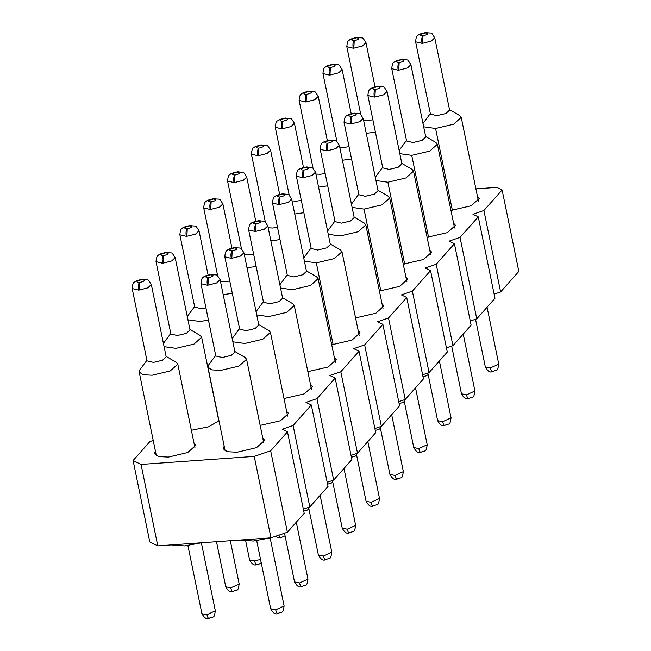 <?xml version="1.0" encoding="UTF-8"?>
<svg xmlns="http://www.w3.org/2000/svg" width="651" height="651" viewBox="0 0 651 651"><rect width="100%" height="100%" fill="white"/><g stroke="black" fill="none" stroke-linecap="round" stroke-linejoin="round"><path stroke-width="0.98" d="M153.221 440.458L149.901 441.598L133.097 460.534L141.055 464.432L157.77 545.872L270.971 537.856L254.248 456.416L270.661 450.793L287.473 431.857L282.16 429.253L293.105 425.51L311.316 404.979L306.011 402.383L316.956 398.632L335.167 378.109L329.862 375.505L340.807 371.762L359.018 351.231L353.713 348.635L364.65 344.884L382.869 324.361L377.564 321.757L388.501 318.005L406.72 297.483L401.407 294.887L412.352 291.135L430.563 270.613L425.258 268.009L436.203 264.257L454.414 243.734L449.109 241.139L460.045 237.387L478.265 216.864L472.96 214.26L483.896 210.509L502.116 189.986L496.803 187.39L475.897 188.871M141.055 464.432L254.248 456.416M270.971 537.856L287.384 532.233L270.661 450.793M287.384 532.233L304.188 513.297L287.473 431.857M303.342 509.172L309.819 506.95L293.105 425.51M309.819 506.95L328.039 486.419L311.316 404.979M327.193 482.293L333.67 480.072L316.956 398.632M333.67 480.072L351.89 459.549L335.167 378.109M351.035 455.415L357.521 453.202L340.807 371.762M357.521 453.202L375.733 432.671L359.018 351.231M374.886 428.545L381.372 426.324L364.65 344.884M381.372 426.324L399.584 405.801L382.869 324.361M398.738 401.667L405.215 399.454L388.501 318.005M405.215 399.454L423.435 378.923L406.72 297.483M422.589 374.797L429.066 372.575L412.352 291.135M429.066 372.575L447.286 352.053L430.563 270.613M446.44 347.919L452.917 345.697L436.203 264.257M452.917 345.697L471.129 325.175L454.414 243.734M470.282 321.049L476.768 318.827L460.045 237.387M476.768 318.827L494.98 298.304L478.265 216.864M494.133 294.171L500.619 291.949L483.896 210.509M500.619 291.949L518.831 271.426L502.116 189.986M157.77 545.872L149.811 541.974L133.097 460.534M218.972 420.79L208.548 426.836L191.378 430.27M194.006 443.079L195.918 445.17L187.773 452.51L168.381 457.092L158.657 456.579L154.45 453.682L155.386 451.005M477.427 196.342L479.348 198.425L471.202 205.773L450.956 210.411M453.584 223.212L455.505 225.303L447.351 232.643L427.105 237.281M429.733 250.09L431.654 252.173L423.508 259.521L403.254 264.16M405.882 276.96L407.803 279.051L399.657 286.391L379.403 291.03M382.031 303.838L383.952 305.921L375.806 313.269L355.56 317.908M358.188 330.708L360.101 332.799L351.955 340.139L331.709 344.778M334.337 357.586L336.258 359.669L328.104 367.018L307.858 371.656M310.486 384.456L312.407 386.548L304.261 393.888L284.007 398.526M286.635 411.334L288.556 413.426L280.41 420.766L260.156 425.404M262.784 438.204L264.705 440.296L256.559 447.636L237.159 452.225L227.435 451.713L223.236 448.808L224.172 446.13M171.164 544.928L184.526 545.912L201.558 542.771M239.95 540.053L253.312 541.038L270.344 537.905M366.277 133.39L375.399 132.08M342.426 160.268L351.556 158.95M318.583 187.138L327.705 185.828M294.732 214.016L303.854 212.698M270.881 240.886L280.003 239.576M247.03 267.764L256.16 266.446M223.179 294.634L232.309 293.324M194.608 306.556L187.252 316.516M187.927 319.787L199.849 321.48L208.458 320.194M170.757 333.434L163.409 343.394M164.076 346.657L175.998 348.35L194.055 344.078L201.647 337.242L200.134 335.452L189.921 329.496M146.906 360.304L139.859 369.801L139.184 372.046L143.098 374.748L152.147 375.228L170.212 370.956L177.796 364.121L176.291 362.33L166.07 356.374M430.335 113.567L422.987 123.527M423.655 126.799L435.576 128.483L453.641 124.219L461.225 117.383L459.712 115.585L449.499 109.628M406.484 140.437L399.136 150.405M399.804 153.669L411.733 155.361L429.79 151.089L437.374 144.253L435.869 142.463L425.648 136.507M382.633 167.315L375.285 177.275M375.961 180.547L387.882 182.231L405.939 177.967L413.523 171.132L412.018 169.333L401.797 163.377M358.791 194.185L351.434 204.154M352.11 207.417L364.031 209.109L382.088 204.837L389.672 198.002L388.167 196.211L377.954 190.255M334.94 221.063L327.591 231.024M328.259 234.295L340.18 235.979L358.237 231.715L365.829 224.88L364.316 223.081L354.103 217.125M311.088 247.933L303.74 257.902M304.408 261.165L316.329 262.858L334.394 258.585L341.978 251.75L340.465 249.96L330.252 244.003M287.237 274.812L279.889 284.772M280.557 288.043L292.486 289.728L310.543 285.464L318.127 278.628L316.622 276.83L306.401 270.881M263.386 301.682L256.038 311.65M256.714 314.913L268.635 316.606L286.692 312.334L294.276 305.498L292.771 303.708L282.55 297.751M239.544 328.56L232.187 338.52M232.863 341.791L244.784 343.476L262.841 339.212L270.425 332.376L268.92 330.578L258.707 324.629M215.693 355.43L208.645 364.934L207.97 367.172L211.884 369.874L220.933 370.354L238.99 366.082L246.583 359.246L245.069 357.456L234.856 351.499M363.592 120.289L368.092 120.533L372.877 119.776M339.741 147.167L344.241 147.403L349.026 146.646M315.89 174.037L320.39 174.281L325.183 173.524M292.039 200.915L296.547 201.151L301.332 200.394M268.196 227.785L272.696 228.029L277.481 227.272M244.345 254.663L248.845 254.899L253.63 254.142M220.494 281.533L224.994 281.777L229.779 281.02M194.722 307.117L201.151 308.647L205.936 307.899M170.871 333.996L177.3 335.525L186.316 333.377L190.011 329.967M147.02 360.866L153.449 362.395L162.473 360.255L166.168 356.838M430.449 114.128L436.878 115.658L445.894 113.518L449.597 110.1M406.598 140.998L413.027 142.536L422.051 140.388L425.746 136.979M382.755 167.877L389.176 169.406L398.2 167.266L401.895 163.849M358.904 194.747L365.325 196.285L374.349 194.136L378.044 190.727M335.053 221.625L341.482 223.155L350.498 221.014L354.193 217.597M311.202 248.495L317.631 250.033L326.656 247.885L330.35 244.475M287.351 275.373L293.78 276.903L302.805 274.763L306.499 271.345M263.509 302.243L269.929 303.781L278.954 301.633L282.648 298.223M239.658 329.121L246.086 330.651L255.102 328.511L258.797 325.093M215.806 355.999L222.235 357.529L231.251 355.381L234.946 351.971M346.82 46.685L353.249 48.215C352.679 44.797 352.94 42.282 354.014 40.671C350.157 40.11 350.93 39.158 356.325 37.831L357.057 37.457M375.041 86.852L365.976 42.706C361.492 35.927 364.348 38.751 357.253 37.424L356.545 37.815C360.402 38.385 359.629 39.329 354.234 40.655L353.81 48.174L362.493 45.977L365.968 42.665M322.969 73.555L329.398 75.093C328.836 71.667 329.089 69.152 330.163 67.549C326.306 66.98 327.079 66.036 332.474 64.709L333.214 64.335M351.19 113.73L342.125 69.584C337.641 62.797 340.506 65.629 333.402 64.294L332.702 64.693C336.551 65.255 335.786 66.207 330.391 67.533L329.959 75.044L338.642 72.847L342.117 69.543M299.126 100.433L305.547 101.971C304.985 98.545 305.238 96.031 306.312 94.419C302.455 93.858 303.228 92.906 308.623 91.579L309.363 91.205M327.339 140.6L318.274 96.454C313.79 89.675 316.655 92.499 309.55 91.173L308.851 91.563C312.708 92.133 311.935 93.077 306.54 94.403L306.108 101.922L314.791 99.725L318.266 96.413M275.275 127.303L281.704 128.841C281.134 125.415 281.387 122.901 282.461 121.298C278.612 120.728 279.377 119.784 284.772 118.458L285.561 118.051M303.488 167.478L294.431 123.332C289.947 116.545 292.804 119.377 285.699 118.043L285 118.441C288.857 119.003 288.084 119.955 282.689 121.281L282.257 128.792L290.94 126.603L294.423 123.291M251.424 154.181L257.853 155.719C257.283 152.293 257.544 149.779 258.618 148.168C254.761 147.606 255.534 146.654 260.929 145.336L261.661 144.953M279.645 194.356L270.58 150.202C266.096 143.423 268.953 146.247 261.848 144.921L261.149 145.311C265.006 145.881 264.233 146.825 258.838 148.151L258.406 155.67L267.097 153.473L270.572 150.161M227.573 181.051L234.002 182.589C233.44 179.163 233.693 176.649 234.767 175.046C230.91 174.476 231.683 173.532 237.078 172.206L237.818 171.831M237.997 171.791L237.298 172.189C241.155 172.759 240.39 173.703 234.987 175.029L234.563 182.54L243.246 180.351L246.721 177.039M203.722 207.929L210.151 209.467C209.589 206.041 209.842 203.527 210.916 201.916C207.059 201.354 207.832 200.402 213.227 199.084L213.967 198.701M231.943 248.104L222.878 203.95C218.394 197.172 221.259 199.995 214.155 198.669L213.455 199.06C217.304 199.629 216.539 200.573 211.144 201.9L210.712 209.419L219.395 207.221L222.87 203.909M179.879 234.799L186.3 236.337C185.738 232.912 185.991 230.397 187.065 228.794C183.216 228.224 183.981 227.28 189.376 225.954L190.116 225.58M208.092 274.974L199.035 230.828C194.543 224.042 197.408 226.874 190.304 225.539L189.604 225.938C193.461 226.507 192.688 227.451 187.293 228.778L186.861 236.297L195.544 234.1L199.019 230.788M156.028 261.678L162.457 263.216C161.887 259.79 162.14 257.275 163.222 255.664C159.365 255.102 160.13 254.15 165.525 252.832L166.103 252.442C161.505 253.377 158.966 254.289 158.494 255.176C157.192 255.379 156.37 257.536 156.02 261.637L170.863 333.947M190.027 330.008L175.184 257.698C170.7 250.92 173.557 253.752 166.453 252.417L165.753 252.808C169.61 253.377 168.837 254.321 163.442 255.648L163.01 263.167L171.693 260.97L175.176 257.658M132.177 288.548L138.606 290.086C138.036 286.66 138.297 284.145 139.371 282.542C135.514 281.973 136.287 281.029 141.682 279.702L142.471 279.295M166.176 356.886L151.333 284.577C146.849 277.79 149.706 280.622 142.61 279.287L141.902 279.686C145.759 280.255 144.986 281.199 139.591 282.526L139.159 290.045L147.85 287.848L151.325 284.536M415.607 41.81L422.035 43.348C421.466 39.923 421.726 37.408 422.8 35.805C418.943 35.235 419.708 34.291 425.103 32.965L425.844 32.583M449.605 110.149L434.762 37.839C430.278 31.053 433.135 33.885 426.031 32.55L425.331 32.949C429.188 33.51 428.415 34.462 423.02 35.781L422.589 43.3L431.271 41.103L434.754 37.799M391.756 68.681L398.184 70.218C397.615 66.801 397.875 64.286 398.949 62.675C395.092 62.105 395.865 61.161 401.26 59.835L401.993 59.461M425.754 137.019L410.911 64.709C406.427 57.931 409.284 60.755 402.188 59.428L401.48 59.819C405.337 60.388 404.564 61.332 399.169 62.659L398.746 70.178L407.428 67.981L410.903 64.669M367.905 95.559L374.333 97.097C373.772 93.671 374.024 91.156 375.098 89.553C371.241 88.984 372.014 88.04 377.409 86.713L378.15 86.339M378.329 86.298L377.637 86.697C381.486 87.258 380.721 88.21 375.326 89.529L374.895 97.048L383.577 94.851L387.052 91.547M344.062 122.437L350.482 123.967C349.921 120.549 350.173 118.034 351.247 116.423C347.39 115.862 348.163 114.91 353.558 113.583L354.299 113.209M378.06 190.767L363.209 118.458C358.725 111.679 361.59 114.503 354.486 113.176L353.786 113.567C357.643 114.137 356.87 115.081 351.475 116.407L351.044 123.926L359.726 121.729L363.201 118.417M320.211 149.307L326.639 150.845C326.07 147.419 326.322 144.904 327.396 143.301C323.547 142.732 324.312 141.788 329.707 140.461L330.448 140.087M354.209 217.646L339.366 145.336C334.883 138.549 337.739 141.381 330.635 140.046L329.935 140.445C333.792 141.007 333.019 141.959 327.624 143.285L327.193 150.796L335.875 148.599L339.358 145.295M296.36 176.185L302.788 177.723C302.219 174.297 302.479 171.783 303.553 170.171C299.696 169.61 300.469 168.658 305.864 167.331L306.434 166.949C301.836 167.885 299.297 168.796 298.825 169.683C297.523 169.887 296.701 172.043 296.351 176.144L311.194 248.454M330.358 244.516L315.515 172.206C311.032 165.427 313.888 168.251 306.784 166.925L306.084 167.315C309.941 167.885 309.168 168.829 303.773 170.155L303.342 177.674L312.032 175.477L315.507 172.165M272.509 203.055L278.937 204.593C278.376 201.167 278.628 198.653 279.702 197.05C275.845 196.48 276.618 195.536 282.013 194.21L282.754 193.835M306.507 271.394L291.664 199.084C287.181 192.297 290.045 195.129 282.941 193.795L282.233 194.193C286.09 194.755 285.325 195.707 279.93 197.033L279.499 204.544L288.181 202.355L291.656 199.043M248.658 229.933L255.086 231.471C254.525 228.045 254.777 225.531 255.851 223.92C251.994 223.358 252.767 222.406 258.162 221.088L258.952 220.681M282.656 298.264L267.813 225.954C263.329 219.175 266.194 221.999 259.09 220.673L258.39 221.063C262.239 221.633 261.474 222.577 256.079 223.903L255.648 231.422L264.33 229.225L267.805 225.913M224.815 256.803L231.243 258.341C230.674 254.915 230.926 252.401 232 250.798C228.151 250.228 228.916 249.284 234.311 247.958L235.052 247.583M235.231 247.543L234.539 247.941C238.396 248.511 237.623 249.455 232.228 250.781L231.797 258.292L240.479 256.103L243.954 252.791M200.964 283.681L207.392 285.219C206.823 281.793 207.075 279.279 208.157 277.668C204.3 277.106 205.065 276.154 210.46 274.836L211.201 274.453M234.962 352.012L220.119 279.702C215.636 272.924 218.492 275.747 211.388 274.421L210.688 274.812C214.545 275.381 213.772 276.325 208.377 277.651L207.946 285.171L216.628 282.973L220.111 279.661M435.576 128.483L452.372 210.314M411.733 155.361L428.529 237.184M387.882 182.231L404.678 264.062M364.031 209.109L380.827 290.932M316.329 262.858L333.133 344.68M260.546 559.437L254.102 560.991L249.593 559.909L245.728 541.079M230.299 540.737L239.177 584.004L230.788 587.82L225.742 586.787M215.326 610.85L206.937 614.699L201.891 613.657L187.919 545.587M498.756 364.112L490.366 367.953L485.32 366.92M474.904 390.982L466.515 394.832L461.469 393.798M451.053 417.861L442.664 421.702L437.627 420.668M427.202 444.731L418.821 448.58L413.776 447.546M403.36 471.609L394.97 475.45L389.925 474.416M379.509 498.479L371.119 502.328L366.074 501.294M355.658 525.357L347.268 529.198L342.231 528.164M331.807 552.227L323.417 556.076L318.38 555.043M307.956 579.105L299.574 582.946L294.529 581.913M284.113 605.975L275.723 609.824L270.678 608.791M353.249 48.215L353.81 48.174M329.398 75.093L329.959 75.044M305.547 101.971L306.108 101.922M281.704 128.841L282.257 128.792M257.853 155.719L258.406 155.67M234.002 182.589L234.563 182.54M210.151 209.467L210.712 209.419M186.3 236.337L186.861 236.297M162.457 263.216L163.01 263.167M138.606 290.086L139.159 290.045M422.035 43.348L422.589 43.3M398.184 70.218L398.746 70.178M374.333 97.097L374.895 97.048M350.482 123.967L351.044 123.926M326.639 150.845L327.193 150.796M302.788 177.723L303.342 177.674M278.937 204.593L279.499 204.544M255.086 231.471L255.648 231.422M231.243 258.341L231.797 258.292M207.392 285.219L207.946 285.171M278.758 535.187L280.5 537.807L277.741 537.588L275.397 536.343M254.639 560.95C255.395 564.124 256.242 565.239 257.178 564.295M230.788 587.82C231.544 590.994 232.391 592.109 233.327 591.173M206.937 614.699C207.702 617.872 208.548 618.987 209.476 618.051M490.366 367.953C491.131 371.127 491.969 372.25 492.905 371.306M466.515 394.832C467.28 398.005 468.126 399.12 469.054 398.184M442.664 421.702C443.429 424.883 444.275 425.998 445.203 425.054M418.821 448.58C419.578 451.753 420.424 452.868 421.352 451.932M394.97 475.45C395.727 478.631 396.573 479.746 397.509 478.802M371.119 502.328C371.884 505.502 372.73 506.616 373.658 505.681M347.268 529.198C348.033 532.38 348.879 533.495 349.807 532.551M323.417 556.076C324.182 559.25 325.028 560.365 325.956 559.429M299.574 582.946C300.331 586.128 301.177 587.243 302.113 586.299M275.723 609.824C276.48 612.998 277.326 614.113 278.262 613.177M201.647 337.242L218.834 420.969M156.37 455.773L139.184 372.046M177.796 364.121L194.983 447.847M461.225 117.383L478.412 201.102M437.374 144.253L454.561 227.98M413.523 171.132L430.71 254.85M389.672 198.002L406.859 281.728M365.829 224.88L383.016 308.598M341.978 251.75L359.165 335.477M318.127 278.628L335.314 362.347M294.276 305.498L311.463 389.225M270.425 332.376L287.612 416.095M225.156 450.899L207.97 367.172M246.583 359.246L263.769 442.973M216.49 541.713L225.734 586.763C228.07 590.986 230.34 592.589 232.545 591.572L232.789 591.556C238.014 588.919 237.729 592.451 239.177 584.004M201.362 542.828L215.335 610.874C213.886 619.321 214.163 615.797 208.947 618.426L208.694 618.45C206.489 619.467 204.219 617.856 201.891 613.633M475.539 319.25L485.312 366.895C487.648 371.119 489.918 372.722 492.123 371.713L492.376 371.688C497.592 369.06 497.315 372.584 498.756 364.137L487.078 307.215M451.688 346.12L461.469 393.774C463.797 397.997 466.067 399.6 468.272 398.583L468.525 398.567C473.741 395.93 473.464 399.462 474.913 391.007L463.227 334.085M427.837 372.999L437.618 420.644C439.946 424.867 442.216 426.47 444.421 425.461L444.674 425.437C449.898 422.808 449.613 426.332 451.062 417.885L439.376 360.963M403.986 399.869L413.767 447.522C416.095 451.745 418.365 453.348 420.57 452.331L420.823 452.315C426.047 449.678 425.762 453.21 427.211 444.755L415.525 387.833M380.135 426.747L389.916 474.392C392.252 478.615 394.514 480.218 396.728 479.209L396.972 479.185C402.196 476.556 401.911 480.08 403.36 471.633L391.674 414.711M356.292 453.617L366.074 501.27C368.401 505.493 370.671 507.096 372.877 506.079L373.129 506.063C378.345 503.426 378.068 506.958 379.517 498.503L367.831 441.581M332.441 480.495L342.223 528.14C344.55 532.363 346.82 533.966 349.026 532.957L349.278 532.933C354.494 530.305 354.217 533.828 355.666 525.381L343.98 468.46M308.59 507.365L318.372 555.018C320.699 559.242 322.969 560.845 325.175 559.827L325.427 559.811C330.651 557.175 330.366 560.706 331.815 552.26L320.129 495.33M284.528 533.21L294.521 581.888C296.856 586.112 299.118 587.723 301.332 586.706L301.576 586.681C306.8 584.053 306.515 587.576 307.964 579.13L296.278 522.208M256.706 540.721L270.67 608.766C273.005 612.99 275.275 614.593 277.481 613.576L277.725 613.559C282.949 610.923 282.664 614.454 284.113 606.008L270.149 537.962M360.776 114.657L346.812 46.644C347.162 42.543 347.992 40.386 349.286 40.183C349.758 39.296 352.297 38.385 356.894 37.449M336.925 141.527L322.961 73.514C323.311 69.413 324.141 67.265 325.435 67.061C325.907 66.166 328.446 65.255 333.052 64.327M313.074 168.406L299.11 100.392C299.468 96.291 300.29 94.135 301.592 93.931C302.064 93.044 304.595 92.133 309.201 91.197M289.223 195.276L275.267 127.262C275.617 123.161 276.439 121.013 277.741 120.809C278.213 119.914 280.744 119.003 285.35 118.075M265.38 222.154L251.416 154.141C251.766 150.039 252.588 147.883 253.89 147.679C254.362 146.792 256.901 145.881 261.499 144.945M241.529 249.024L227.565 181.011C227.915 176.909 228.745 174.761 230.039 174.558C230.511 173.662 233.05 172.751 237.648 171.823M255.794 221.226L246.729 177.08C242.245 170.293 245.11 173.125 238.006 171.791M217.678 275.902L203.714 207.889C204.064 203.787 204.894 201.631 206.196 201.428C206.66 200.541 209.199 199.629 213.805 198.693M194.714 307.069L179.871 234.759C180.221 230.657 181.043 228.509 182.345 228.306C182.817 227.411 185.348 226.499 189.954 225.571M147.012 360.817L132.169 288.507C132.519 284.414 133.341 282.257 134.643 282.054C135.115 281.159 137.654 280.247 142.252 279.32M430.441 114.08L415.598 41.77C415.948 37.668 416.77 35.52 418.072 35.309C418.544 34.422 421.083 33.51 425.681 32.583M406.59 140.958L391.747 68.648C392.097 64.547 392.927 62.39 394.221 62.187C394.693 61.3 397.232 60.388 401.83 59.453M382.739 167.828L367.896 95.518C368.246 91.417 369.076 89.268 370.37 89.065C370.842 88.17 373.381 87.258 377.987 86.331M401.903 163.897L387.06 91.588C382.576 84.801 385.441 87.633 378.337 86.298M358.896 194.706L344.045 122.396C344.403 118.295 345.225 116.138 346.527 115.935C346.999 115.048 349.53 114.137 354.136 113.201M335.045 221.576L320.202 149.266C320.552 145.165 321.374 143.017 322.676 142.813C323.148 141.918 325.679 141.007 330.285 140.079M287.343 275.324L272.5 203.014C272.85 198.913 273.68 196.765 274.974 196.561C275.446 195.666 277.985 194.755 282.591 193.827M263.492 302.202L248.649 229.893C248.999 225.791 249.829 223.635 251.131 223.431C251.595 222.544 254.134 221.633 258.74 220.697M239.649 329.072L224.807 256.763C225.156 252.661 225.978 250.513 227.28 250.31C227.752 249.414 230.283 248.503 234.889 247.575M258.813 325.142L243.97 252.832C239.478 246.045 242.343 248.877 235.239 247.543M215.798 355.951L200.956 283.641C201.305 279.539 202.127 277.383 203.429 277.18C203.901 276.293 206.44 275.381 211.038 274.445M428.171 374.61L426.34 375.822L422.955 376.603M404.32 401.48L402.497 402.7L399.112 403.474M380.469 428.358L378.646 429.57L375.261 430.352M356.618 455.228L354.795 456.449L351.41 457.222M332.775 482.106L330.944 483.319L327.559 484.1M308.924 508.976L307.093 510.197L303.708 510.97M280.491 537.807L285.073 535.854M261.222 562.724L259.399 563.945L256.388 564.702C254.183 565.719 251.921 564.108 249.585 559.884"/></g></svg>
